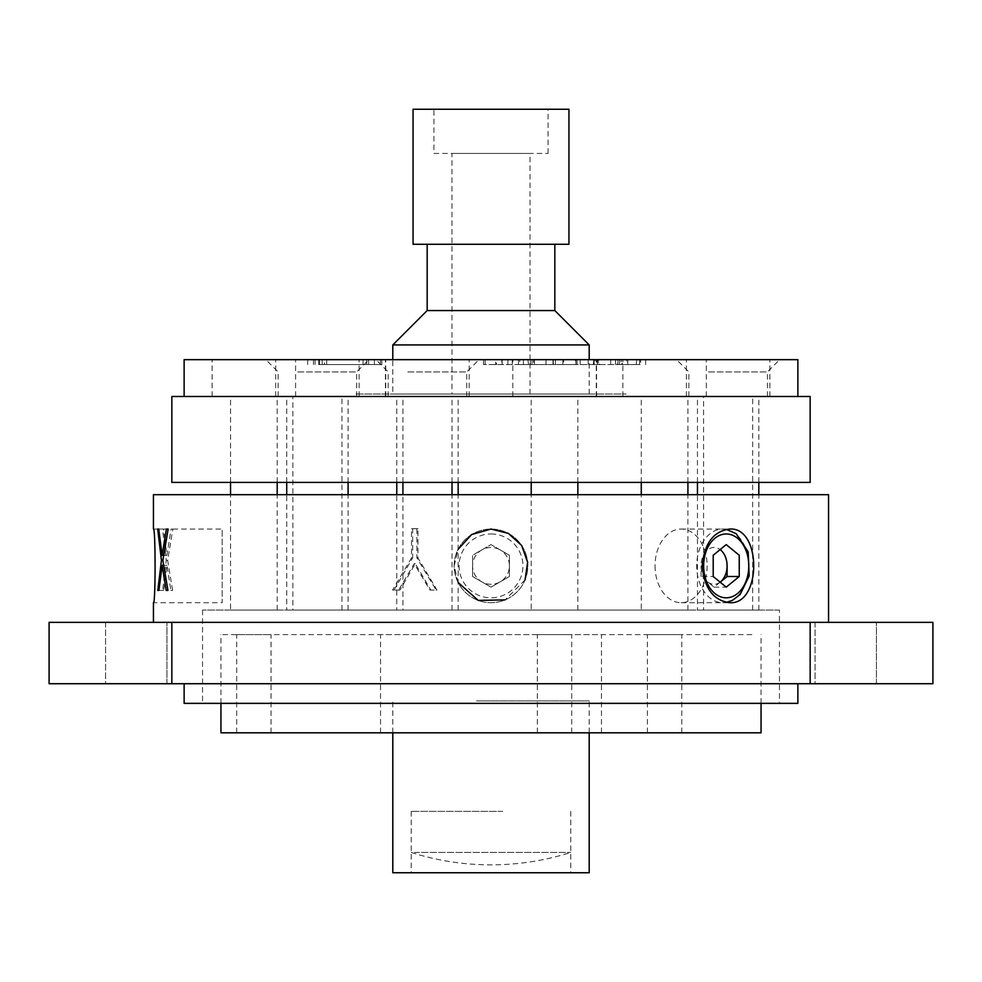 <?xml version="1.0" encoding="UTF-8"?>
<svg xmlns="http://www.w3.org/2000/svg" width="982" height="982" viewBox="0 0 982 982"><rect width="100%" height="100%" fill="white"/><g stroke="black" fill="none" stroke-linecap="round" stroke-linejoin="round"><path stroke-width="0.74" stroke-dasharray="4.91 3.68" d="M166.363 529.053L153.438 529.053C155.622 526.757 155.635 604.924 153.438 602.702L222.178 602.702L222.178 529.053L222.178 602.702M525.026 579.957L505.104 599.892M458.152 582.51L454.175 565.878L458.152 549.245M491 529.053A36.825 36.825 0 0 1 522.89 584.29A36.825 36.825 0 0 1 459.11 584.29A36.825 36.825 0 0 1 491 529.053A36.825 36.825 0 0 0 459.11 584.29A36.825 36.825 0 0 0 522.89 584.29A36.825 36.825 0 0 0 491 529.053M810.15 683.717L932.9 683.717L932.9 622.342L49.1 622.342L49.1 683.717L810.15 683.717L810.15 622.342M105.565 683.717L166.94 683.717L105.565 683.717L105.565 622.342L166.94 622.342L105.565 622.342L166.94 622.342L105.565 622.342L105.565 683.717L166.94 683.717L105.565 683.717M815.06 683.717L876.435 683.717L815.06 683.717L815.06 622.342L876.435 622.342L815.06 622.342L876.435 622.342L815.06 622.342L815.06 683.717L876.435 683.717L815.06 683.717M171.85 482.408L810.15 482.408M810.15 396.483L171.85 396.483M286.719 610.067L348.094 610.067L286.719 610.067L286.719 494.683M286.719 482.408L286.719 396.483L348.094 396.483L286.719 396.483M531.213 610.067L577.858 610.067L531.213 610.067L531.213 494.683M531.213 482.408L531.213 396.483L577.858 396.483L531.213 396.483M396.777 610.067L458.152 610.067L396.777 610.067L396.777 494.683M396.777 482.408L396.777 396.483L458.152 396.483L396.777 396.483M697.453 610.067L758.828 610.067L697.453 610.067L697.453 494.683M697.453 482.408L697.453 396.483L758.828 396.483L697.453 396.483M402.915 610.067L452.015 610.067L402.915 610.067L402.915 494.683M402.915 482.408L402.915 396.483L452.015 396.483L402.915 396.483M230.537 610.067L277.182 610.067L230.537 610.067L230.537 494.683M230.537 482.408L230.537 396.483L277.182 396.483L230.537 396.483M641.271 610.067L687.916 610.067L641.271 610.067L641.271 494.683M641.271 482.408L641.271 396.483L687.916 396.483L641.271 396.483M292.857 610.067L341.957 610.067L292.857 610.067L292.857 396.483L341.957 396.483L292.857 396.483M715.633 396.483L659.168 396.483L715.633 396.483M519.232 396.483L462.768 396.483L519.232 396.483M703.591 396.483L752.691 396.483L703.591 396.483L703.591 610.067L752.691 610.067L703.591 610.067M355.975 396.483L626.025 396.483L355.975 396.483M667.821 610.067L314.878 610.067L667.821 610.067M779.462 610.067L202.537 610.067L779.462 610.067L779.462 703.358L202.537 703.358L779.462 703.358M184.125 703.358L797.875 703.358M797.875 683.717L184.125 683.717L797.875 683.717M153.438 622.342L828.562 622.342L153.438 622.342M153.438 494.683L828.562 494.683M190.263 494.683L791.738 494.683L190.263 494.683M655.043 565.878A36.825 26.035 90 0 0 681.091 602.702A36.825 26.035 90 0 0 707.126 565.878A36.825 26.035 90 0 0 681.091 529.053A36.825 26.035 90 0 0 655.043 565.878M411.507 528.721L417.951 528.721L417.951 557.899L436.978 590.096L430.853 590.096L415.3 563.717L399.932 590.096L392.542 590.096L411.507 557.899L411.507 528.721L412.673 528.721L412.673 557.899L411.507 557.899M415.3 563.717L414.183 563.717L398.594 590.096M399.932 590.096L392.542 590.096M393.978 590.096L412.673 557.899M417.951 528.721L412.673 528.721M416.871 528.721L416.871 557.899L436.18 590.096L429.969 590.096L414.183 563.717M417.951 557.899L416.871 557.899M436.978 590.096L436.18 590.096M430.853 590.096L429.969 590.096M157.685 529.053L162.533 529.053L166.24 560.354L162.656 590.428L163.724 590.428L166.928 565.325L170.868 590.428L172.623 590.428L167.652 560.354L172.857 529.053L171.077 529.053L166.928 555.382L165.43 544.372M164.718 538.713L163.589 529.053L158.753 529.053M166.928 555.382L163.638 555.382M172.857 529.053L222.178 529.053M167.652 560.354L166.24 560.354M172.623 590.428L170.868 590.428M166.928 565.325L163.638 565.325M162.656 590.428L157.82 590.428M162.533 529.053L163.589 529.053M163.724 590.428L158.9 590.428M324.49 364.567L381.863 364.567L324.49 364.567L324.49 359.658L319.494 359.658L381.863 359.658L324.49 359.658M319.494 364.567L319.494 359.658M322.231 364.567L322.231 359.658M381.863 364.567L381.863 359.658M380.476 364.567L380.476 359.658M326.687 364.567L326.687 359.658M533.607 359.658L534.404 359.658L534.404 364.567L533.607 364.567L533.607 359.658L495.738 359.658L495.738 364.567L496.524 364.567L496.524 359.658L512.273 359.658L483.5 359.658L533.607 359.658M519.723 364.567L483.5 364.567L533.607 364.567L519.723 364.567L519.723 359.658M512.273 364.567L512.273 359.658M485.133 364.567L485.133 359.658M483.5 364.567L483.5 359.658M523.431 364.567L523.431 359.658M501.642 359.658L502.232 364.567L501.642 359.658M518.435 364.567L518.435 359.658M528.476 364.567L527.96 359.658L528.476 364.567M621.164 359.658L593.263 359.658L621.852 359.658L621.852 364.567L636.704 364.567L621.164 364.567L621.164 359.658L636.704 359.658L636.226 364.567L636.704 359.658L615.505 359.658L617.96 359.658L617.96 364.567L598.247 364.567L598.247 359.658M621.164 364.567L616.942 364.567L616.942 359.658M616.942 364.567L640.546 364.567L640.546 359.658L640.988 364.567L626.541 364.567L626.541 359.658L627.633 359.658L627.633 364.567L622.416 364.567L622.416 359.658M626.541 364.567L627.633 364.567L626.541 364.567M622.416 364.567L593.852 364.567L593.852 359.658L593.263 364.567L598.247 364.567M597.338 364.567L597.338 359.658M594.135 364.567L594.135 359.658M615.505 364.567L615.505 359.658M619.593 364.567L619.593 359.658M438.218 396.483L596.565 396.483L438.218 396.483M438.218 359.658L596.565 359.658L438.218 359.658M337.562 396.483L797.875 396.483L337.562 396.483M184.125 359.658L797.875 359.658M643.726 396.483L706.328 396.483L643.726 396.483M685.461 359.658L622.858 359.658L685.461 359.658M707.273 396.483L769.876 396.483L707.273 396.483M749.008 359.658L686.406 359.658L749.008 359.658M533.668 396.483L596.27 396.483L533.668 396.483M575.403 359.658L512.8 359.658L577.035 359.658L530.403 359.658L575.415 359.658L575.415 364.567L577.035 364.567L530.403 364.567L575.415 364.567M296.539 396.483L359.142 396.483L296.539 396.483M338.274 359.658L275.672 359.658L338.274 359.658M232.992 396.483L295.594 396.483L232.992 396.483M274.727 359.658L212.124 359.658L274.727 359.658M406.597 396.483L469.2 396.483L406.597 396.483M448.332 359.658L385.73 359.658L448.332 359.658M708.501 371.933L767.421 371.933L708.501 371.933M708.501 396.483L767.421 396.483L708.501 396.483M702.363 359.658L779.696 359.658L702.363 359.658M297.767 371.933L356.687 371.933L297.767 371.933M297.767 396.483L356.687 396.483L297.767 396.483M291.629 359.658L368.962 359.658L291.629 359.658M407.825 371.933L466.745 371.933L407.825 371.933M407.825 396.483L466.745 396.483L407.825 396.483M401.687 359.658L479.02 359.658L401.687 359.658M595.08 359.658L552.976 359.658L610.694 359.658L595.08 359.658L595.08 364.567L599.388 364.567L599.388 359.658M599.388 364.567L621.299 364.567L621.299 359.658M621.299 364.567L563.717 364.567L563.717 359.658M563.717 364.567L595.08 364.567M580.215 364.567L580.215 359.658M575.882 364.567L575.882 359.658M552.976 364.567L552.976 359.658M610.694 364.567L610.694 359.658M577.035 364.567L577.035 359.658M546.017 364.567L546.017 359.658M555.37 364.567L555.37 359.658M532.048 364.567L532.048 359.658M530.403 364.567L530.403 359.658M562.809 364.567L562.809 359.658M553.308 364.567L553.308 359.658M318.72 364.567L374.412 364.567L318.72 364.567L318.72 359.658L307.697 359.658L374.412 359.658L318.72 359.658M313.467 364.567L313.467 359.658M307.697 364.567L307.697 359.658M315.062 364.567L315.062 359.658M363.07 364.567L363.07 359.658M368.618 364.567L368.618 359.658M374.412 364.567L374.412 359.658M366.703 364.567L366.703 359.658M597.707 732.817L380.525 732.817L597.707 732.817M597.707 634.618L380.525 634.618L597.707 634.618M220.95 732.817L761.05 732.817M751.844 634.618L220.95 634.618L751.844 634.618M571.143 732.817L537.35 732.817L571.143 732.817M537.94 634.618L571.72 634.618L537.94 634.618M681.189 732.817L647.408 732.817L681.189 732.817M647.997 634.618L681.778 634.618L647.997 634.618M270.467 732.817L236.674 732.817L270.467 732.817M237.263 634.618L271.044 634.618L237.263 634.618M502.735 811.378L411.213 811.378L502.735 811.378M502.735 872.753L411.213 872.753L502.735 872.753M392.8 872.753L589.2 872.753M476.552 700.903L589.2 700.903L476.552 700.903M414.588 852.425L570.788 852.425L414.588 852.425M500.206 549.932L491 544.617L472.588 555.247L472.588 576.508L491 587.138L509.413 576.508L509.413 555.247L500.206 549.932A18.413 18.413 0 0 0 472.588 565.878L472.588 576.508L491 587.138L509.413 576.508L509.413 555.247L491 544.617L472.588 555.247L472.588 565.878A18.413 18.413 0 0 0 500.206 581.823A18.413 18.413 0 0 0 500.206 549.932M720.15 582.179L714.074 587.138L707.556 581.823L701.05 576.508L713.202 576.508M720.137 582.166A18.413 13.024 -90 0 1 707.556 581.823A18.413 13.024 -90 0 1 701.05 565.878A18.413 13.024 -90 0 1 720.137 549.589M714.074 587.138L726.226 587.138M722.752 529.053A36.825 26.035 -90 0 1 748.787 565.878A36.825 26.035 -90 0 1 722.752 602.702A36.825 26.035 -90 0 1 696.704 565.878A36.825 26.035 -90 0 1 722.752 529.053L726.312 529.359M701.05 576.508L701.05 565.878M355.975 394.028L626.025 394.028L355.975 394.028M392.8 394.028L589.2 394.028L392.8 394.028L392.8 359.658M392.8 344.928L589.2 344.928M554.83 310.558L427.17 310.558M427.17 244.273L554.83 244.273L427.17 244.273M451.966 153.438L530.034 153.438L451.966 153.438L451.966 394.028L530.034 394.028L451.966 394.028M433.921 153.438L548.079 153.438L433.921 153.438L433.921 109.248L548.079 109.248L433.921 109.248M568.946 109.248L413.054 109.248M568.946 244.273L413.054 244.273M171.85 683.717L171.85 622.342M502.17 364.567L502.17 359.658M507.915 364.567L507.915 359.658M491 533.962A31.915 31.915 0 0 1 518.643 581.835A31.915 31.915 0 0 1 463.357 581.835A31.915 31.915 0 0 1 491 533.962M166.94 683.717L166.94 622.342L166.94 683.717M876.435 683.717L876.435 622.342L876.435 683.717M348.094 610.067L348.094 494.683M348.094 482.408L348.094 396.483M577.858 610.067L577.858 494.683M577.858 482.408L577.858 396.483M458.152 610.067L458.152 494.683M458.152 482.408L458.152 396.483M758.828 610.067L758.828 494.683M758.828 482.408L758.828 396.483M452.015 610.067L452.015 494.683M452.015 482.408L452.015 396.483M277.182 610.067L277.182 494.683M277.182 482.408L277.182 396.483M687.916 610.067L687.916 494.683M687.916 482.408L687.916 396.483M341.957 610.067L341.957 396.483M752.691 610.067L752.691 396.483M202.537 610.067L202.537 703.358M681.091 602.702L729.687 602.702M681.091 529.053L729.687 529.053M645.64 359.658L645.64 364.567M627.793 359.658L627.793 364.567M588.206 359.658L588.206 364.567M639.564 359.658L639.564 364.567M596.565 396.483L596.565 359.658M385.435 396.483L385.435 359.658M706.328 396.483L706.328 359.658M622.858 396.483L622.858 359.658M769.876 396.483L769.876 359.658M686.406 396.483L686.406 359.658M596.27 396.483L596.27 359.658M512.8 396.483L512.8 359.658M359.142 396.483L359.142 359.658M275.672 396.483L275.672 359.658M295.594 396.483L295.594 359.658M212.124 396.483L212.124 359.658M469.2 396.483L469.2 359.658M385.73 396.483L385.73 359.658M767.421 396.483L767.421 371.933L779.696 359.658M688.861 396.483L688.861 371.933L676.586 359.658M356.687 396.483L356.687 371.933L368.962 359.658M278.127 396.483L278.127 371.933L265.852 359.658M466.745 396.483L466.745 371.933L479.02 359.658M388.185 396.483L388.185 371.933L375.91 359.658M601.475 732.817L601.475 634.618M380.525 732.817L380.525 634.618M761.05 703.358L761.05 634.618M220.95 703.358L220.95 634.618M571.72 732.817L571.72 634.618M537.35 732.817L537.35 634.618M681.778 732.817L681.778 634.618M647.408 732.817L647.408 634.618M271.044 732.817L271.044 634.618M236.674 732.817L236.674 634.618M411.213 811.378L411.213 872.753M570.788 811.378L570.788 872.753M589.2 732.817L589.2 700.903M392.8 732.817L392.8 700.903M411.213 852.425A262.39 262.39 0 0 0 570.788 852.425M722.752 602.702L726.324 602.396M589.2 394.028L589.2 359.658M530.034 394.028L530.034 153.438M548.079 153.438L548.079 109.248"/><path stroke-width="1.47" d="M153.438 622.342L153.438 602.702C155.622 604.986 155.622 526.782 153.438 529.053L153.438 494.683L828.562 494.683L828.562 622.342M458.152 549.245L471.704 534.515L491 529.053L508.369 533.398L521.614 545.415L527.641 562.256L525.026 579.957M505.104 599.892L478.209 600.407L458.152 582.51M49.1 683.717L49.1 622.342L932.9 622.342L932.9 683.717L49.1 683.717M810.15 482.408L171.85 482.408L171.85 396.483L810.15 396.483L810.15 482.408M286.719 494.683L286.719 482.408M531.213 494.683L531.213 482.408M396.777 494.683L396.777 482.408M697.453 494.683L697.453 482.408M402.915 494.683L402.915 482.408M230.537 494.683L230.537 482.408M641.271 494.683L641.271 482.408M797.875 683.717L797.875 703.358L184.125 703.358L184.125 683.717M702.228 565.878C704.254 588.255 713.411 600.53 729.687 602.702C761.75 604.973 761.725 526.769 729.687 529.053C713.411 531.213 704.266 543.488 702.228 565.878M165.43 544.372L164.718 538.713M163.638 555.382L162.14 555.382L158.753 529.053L157.685 529.053L161.441 560.354L157.82 590.428L158.9 590.428L157.82 590.428M167.934 590.428L166.142 590.428L167.934 590.428L162.877 560.354L168.155 529.053L166.363 529.053L162.14 555.382M163.638 565.325L162.14 565.325L166.142 590.428M162.877 560.354L161.441 560.354M158.9 590.428L162.14 565.325M157.685 529.053L158.753 529.053M166.363 529.053L168.155 529.053M797.875 396.483L797.875 359.658L184.125 359.658L184.125 396.483M761.05 703.358L761.05 732.817L220.95 732.817L220.95 703.358M589.2 732.817L589.2 872.753L392.8 872.753L392.8 732.817M720.137 549.589A18.413 13.024 -90 0 1 727.085 565.878A18.413 13.024 -90 0 1 720.579 581.823L720.15 582.179M727.085 565.878L727.085 576.508L720.579 581.823A18.413 13.024 -90 0 1 720.137 582.166M739.237 576.508L726.226 587.138L713.202 576.508L713.202 555.247L726.226 544.617L739.237 555.247L739.237 576.508L727.085 576.508M427.17 244.273L427.17 310.558L554.83 310.558L589.2 344.928L392.8 344.928L392.8 359.658M413.054 109.248L568.946 109.248L568.946 244.273L413.054 244.273L413.054 109.248M171.85 622.342L171.85 683.717M810.15 683.717L810.15 622.342M726.226 533.962A31.915 22.561 90 0 0 706.672 581.835A31.915 22.561 90 0 0 745.768 581.835A31.915 22.561 90 0 0 726.226 533.962M348.094 494.683L348.094 482.408M577.858 494.683L577.858 482.408M458.152 494.683L458.152 482.408M758.828 494.683L758.828 482.408M452.015 494.683L452.015 482.408M277.182 494.683L277.182 482.408M687.916 494.683L687.916 482.408M726.324 602.396L732.462 600.358L740.158 594.466L749.18 575.98L748.186 551.872L736.144 533.668L726.312 529.359M589.2 359.658L589.2 344.928M427.17 310.558L392.8 344.928M554.83 310.558L554.83 244.273"/></g></svg>
